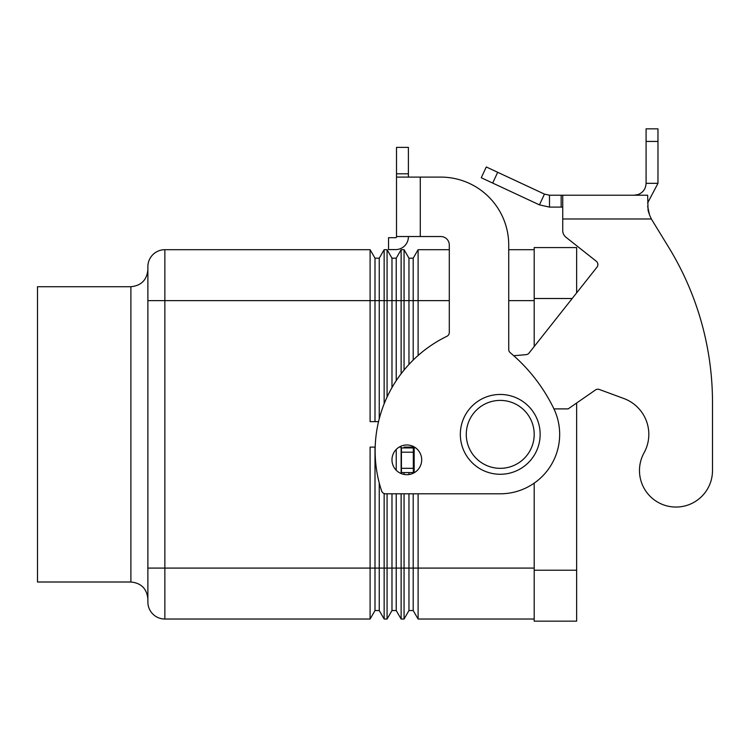 <?xml version="1.0" encoding="UTF-8"?>
<svg xmlns="http://www.w3.org/2000/svg" width="750" height="750" viewBox="0 0 750 750"><rect width="100%" height="100%" fill="white"/><g stroke="black" fill="none" stroke-linecap="round" stroke-linejoin="round"><path stroke-width="1.12" d="M712.5 470.531A36.506 36.506 0 0 1 707.934 488.212A36.506 36.506 0 0 0 712.5 470.531L712.5 402.609L712.5 470.531M549.487 195.216L549.487 207.103L539.438 204.872L481.266 177.741L486.291 166.969L544.462 194.1L549.487 195.216L647.644 195.216L648.084 210.431M644.044 452.859A38.203 38.203 0 0 0 623.85 398.522A38.203 38.203 0 0 1 644.044 452.859A36.506 36.506 0 0 0 658.312 502.481A36.506 36.506 0 0 0 707.934 488.212A36.506 36.506 0 0 1 658.312 502.481A36.506 36.506 0 0 1 644.044 452.859M562.734 195.216L562.734 218.981L651.337 218.981L668.719 247.35L651.337 218.981L649.519 214.884L647.644 206.316M596.269 261.225L565.959 237.253L596.269 261.225A4.247 4.247 0 0 1 596.962 267.188L529.041 353.053A4.247 4.247 0 0 1 526.078 354.656L513.741 355.734M648.094 210.497L649.509 214.866M634.2 195.216L638.212 194.512C643.191 192.441 645.806 188.709 646.087 183.328L646.087 128.841L657.975 128.841L657.975 183.328L647.644 202.931M539.438 204.872L544.462 194.1M562.734 207.103L549.487 207.103M646.087 183.328L657.975 183.328M712.5 402.609A297.169 297.169 0 0 0 668.719 247.35A297.169 297.169 0 0 1 712.5 402.609M553.931 408.891L568.162 408.891L595.462 389.962A4.247 4.247 0 0 1 599.344 389.475L623.85 398.522M415.331 447.638L413.316 447.947L413.316 472.575L414.497 472.575M562.734 230.588A8.494 8.494 0 0 0 565.959 237.253A8.494 8.494 0 0 1 562.734 230.588L562.734 218.981M413.316 447.947L401.428 447.947L401.428 472.575L413.316 472.575M540.141 434.363A39.909 39.909 0 0 1 500.231 474.272A39.909 39.909 0 0 1 460.331 434.363A39.909 39.909 0 0 1 500.231 394.453A39.909 39.909 0 0 1 540.141 434.363M406.837 474.694A14.859 14.859 0 0 0 421.697 459.834A14.859 14.859 0 0 0 406.837 444.975A14.859 14.859 0 0 0 391.978 459.834A14.859 14.859 0 0 0 406.837 474.694M375 421.631L375 258.188L370.097 249.694L164.859 249.694A16.978 16.978 0 0 0 147.881 266.672L147.881 602.053A16.978 16.978 0 0 0 164.859 619.031A16.978 16.978 0 0 1 147.881 602.053M130.894 582.009L130.894 286.716L37.5 286.716L37.5 582.009L130.894 582.009C141.197 583.031 146.859 588.694 147.881 598.997M378.544 421.631L370.097 421.631L370.097 249.694M391.978 387.581L391.978 258.188L387.075 249.694L384.15 249.694L379.247 258.188L375 258.188M379.247 418.791L379.247 258.188M384.15 249.694L384.15 403.828M387.075 397.031L387.075 249.694M404.062 370.069L404.062 249.694L401.128 249.694L396.225 258.188L391.978 258.188M396.225 380.681L396.225 258.188M401.128 249.694L401.128 373.772M408.966 364.444L408.966 258.188L404.062 249.694M449.297 249.694L418.106 249.694L413.203 258.188L408.966 258.188M413.203 360.066L413.203 258.188M418.106 249.694L418.106 355.491M534.197 249.694L508.725 249.694M379.247 482.972L379.247 610.547L375 610.547L370.097 619.031L370.097 447.103L375.197 447.103M375 447.103L375 610.547L370.097 619.031L164.859 619.031L164.859 249.694M384.15 493.538L384.15 619.031L379.247 610.547M396.225 493.8L396.225 610.547L391.978 610.547L387.075 619.031L387.075 493.8M391.978 493.8L391.978 610.547L387.075 619.031L384.15 619.031L387.075 619.031M399.188 447.103L401.128 447.103L401.128 473.55M401.128 493.8L401.128 619.031L396.225 610.547M396.225 449.438L396.225 470.231M413.203 493.8L413.203 610.547L408.966 610.547L404.062 619.031L404.062 493.8M404.062 474.431L404.062 472.575M404.062 447.947L404.062 447.103L414.497 447.103M418.106 493.8L418.106 619.031L413.203 610.547M404.062 619.031L401.128 619.031L404.062 619.031L408.966 610.547L408.966 568.088L147.881 568.088M408.966 447.103L408.966 447.947M408.966 472.575L408.966 474.544M408.966 493.8L408.966 568.088L534.197 568.088M413.203 447.103L413.203 447.947M413.203 472.575L413.203 473.259M534.197 619.031L418.106 619.031M534.197 483.141L534.197 621.159L576.647 621.159L576.647 403.003M576.647 292.866L576.647 247.575L534.197 247.575L534.197 346.528M408.394 236.531L408.394 236.85A12.731 12.731 0 0 1 395.663 249.591L388.547 249.591L388.547 237.703L395.663 237.703A0.853 0.853 0 0 0 396.506 236.85L396.506 177.103L440.803 177.103A67.922 67.922 0 0 1 508.725 245.025L508.725 349.453A4.247 4.247 0 0 0 510.244 352.706A169.809 169.809 0 0 1 553.659 408.319A59.438 59.438 0 0 1 500.231 493.8L385.613 493.8A4.247 4.247 0 0 1 381.581 490.884A127.359 127.359 0 0 1 446.897 336.3A4.247 4.247 0 0 0 449.297 332.475L449.297 245.025A8.494 8.494 0 0 0 440.803 236.531L396.506 236.531M420.281 236.531L420.281 177.103L440.803 177.103A67.922 67.922 0 0 1 508.725 245.025M510.244 352.706A169.809 169.809 0 0 1 553.659 408.319A59.438 59.438 0 0 1 500.231 493.8M385.613 493.8A4.247 4.247 0 0 1 381.581 490.884A127.359 127.359 0 0 1 446.897 336.3M396.506 177.103L396.506 147.384L408.394 147.384L408.394 177.103M395.663 237.703A0.853 0.853 0 0 0 396.337 237.366L396.506 236.85M405.834 244.519A12.731 12.731 0 0 1 395.663 249.591L392.794 249.591M449.297 245.025A8.494 8.494 0 0 0 440.803 236.531M561.159 195.216L561.159 207.103M638.212 194.512L638.466 195.216M646.087 141.431L657.975 141.431M414.159 447.947L414.159 472.575M413.316 452.194L401.428 452.194M413.316 468.328L401.428 468.328M497.691 172.294L492.675 183.066M534.197 434.363A33.966 33.966 0 0 1 500.231 468.328A33.966 33.966 0 0 1 466.275 434.363A33.966 33.966 0 0 1 500.231 400.397A33.966 33.966 0 0 1 534.197 434.363M152.85 254.662A16.978 16.978 0 0 0 147.881 266.672M449.297 300.637L147.881 300.637M534.197 300.637L508.725 300.637M572.184 298.509L534.197 298.509M576.647 570.216L534.197 570.216M396.506 173.794L408.394 173.794M130.894 286.716C141.197 285.694 146.859 280.031 147.881 269.728"/></g></svg>

